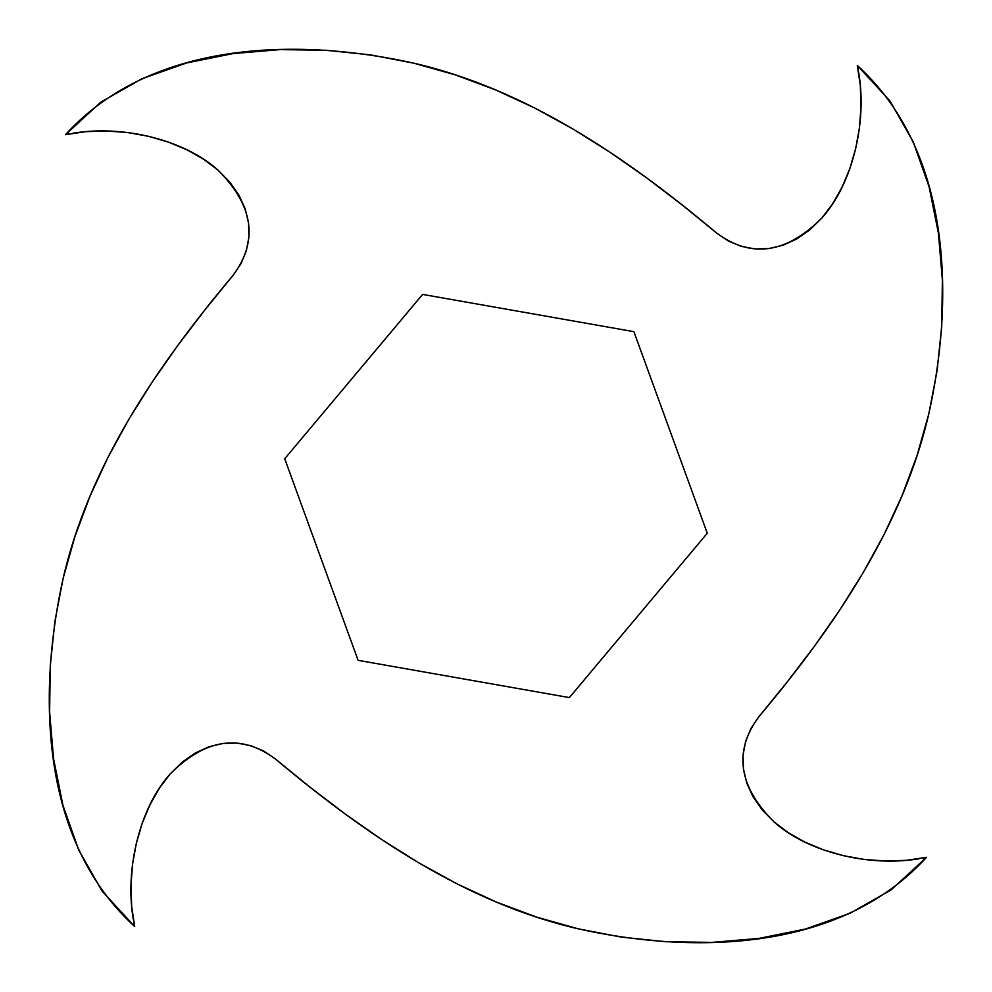 <?xml version="1.0" encoding="UTF-8"?>
<svg xmlns="http://www.w3.org/2000/svg" width="992" height="992" viewBox="0 0 992 992"><rect width="100%" height="100%" fill="white"/><g stroke="black" fill="none" stroke-linecap="round" stroke-linejoin="round"><path stroke-width="0.74" stroke-dasharray="4.96 3.72" d="M100.75 102.188L65.447 134.714C118.048 123.02 183.768 139.066 218.004 170.116C253.605 205.679 258.627 240.771 233.058 275.367C156.339 366.618 88.958 466.463 63.215 578.051C39.048 685.782 36.977 837.645 134.714 926.553C123.02 873.952 139.066 808.232 170.116 773.996C205.679 738.395 240.771 733.373 275.367 758.942C366.618 835.661 466.463 903.042 578.051 928.785C685.782 952.952 837.645 955.023 926.553 857.286C873.952 868.98 808.232 852.934 773.996 821.884C738.395 786.321 733.373 751.229 758.942 716.633C835.661 625.382 903.042 525.537 928.785 413.949C952.952 306.218 955.023 154.355 857.286 65.447C868.98 118.048 852.934 183.768 821.884 218.004C786.321 253.605 751.229 258.627 716.633 233.058C625.382 156.339 525.537 88.958 413.949 63.215C306.218 39.048 154.355 36.977 65.447 134.714L85.56 131.663L106.603 130.969M107.979 457.362L89.888 496.446M75.045 536.188L63.215 578.051L54.858 621.637M49.6 711.586L53.568 758.768L62.93 805.306M102.188 891.25L134.714 926.553L131.663 906.44L130.969 885.397M136.35 843.287L142.166 823.385M149.866 804.946L159.253 788.355L170.116 773.996L182.218 762.141M209.002 746.74L223.064 743.43L237.125 743.082L250.802 745.649L263.686 750.994M457.362 884.021L496.446 902.112M536.188 916.955L578.051 928.785L621.637 937.142M711.586 942.4L758.768 938.432L805.306 929.07M891.25 889.812L926.553 857.286L906.44 860.337L885.397 861.031M843.287 855.65L823.385 849.834M804.946 842.134L788.355 832.747L773.996 821.884L762.141 809.782M746.74 782.998L743.43 768.936L743.082 754.875L745.649 741.198L750.994 728.314M884.021 534.638L902.112 495.554M916.955 455.812L928.785 413.949L937.142 370.363M942.4 280.414L938.432 233.232L929.07 186.694M889.812 100.75L857.286 65.447L860.337 85.56L861.031 106.603M855.65 148.713L849.834 168.615M842.134 187.054L832.747 203.645L821.884 218.004L809.782 229.859M782.998 245.26L768.936 248.57L754.875 248.918L741.198 246.351L728.314 241.006M534.638 107.979L495.554 89.888M455.812 75.045L413.949 63.215L370.363 54.858M280.414 49.6L233.232 53.568L186.694 62.93M148.713 136.35L168.615 142.166M187.054 149.866L203.645 159.253L218.004 170.116L229.859 182.218M245.26 209.002L248.57 223.064L248.918 237.125L246.351 250.802L241.006 263.686M633.9 331.663L707.271 533.25L569.371 697.587L358.1 660.337L284.729 458.75L422.629 294.413L633.9 331.663L422.629 294.413L284.729 458.75L358.1 660.337L569.371 697.587L707.271 533.25L633.9 331.663"/><path stroke-width="1.49" d="M241.006 263.686L233.058 275.367C258.627 240.771 253.605 205.679 218.004 170.116C183.768 139.066 118.048 123.02 65.447 134.714C154.355 36.977 306.218 39.048 413.949 63.215C525.537 88.958 625.382 156.339 716.633 233.058C751.229 258.627 786.321 253.605 821.884 218.004C852.934 183.768 868.98 118.048 857.286 65.447C955.023 154.355 952.952 306.218 928.785 413.949C903.042 525.537 835.661 625.382 758.942 716.633C733.373 751.229 738.395 786.321 773.996 821.884C808.232 852.934 873.952 868.98 926.553 857.286C837.645 955.023 685.782 952.952 578.051 928.785C466.463 903.042 366.618 835.661 275.367 758.942C240.771 733.373 205.679 738.395 170.116 773.996C139.066 808.232 123.02 873.952 134.714 926.553C36.977 837.645 39.048 685.782 63.215 578.051C88.958 466.463 156.339 366.618 233.058 275.367L204.947 309.851L177.841 345.402L152.334 381.87L128.91 419.194L107.979 457.362L89.888 496.446L74.908 536.598L63.215 578.051L54.932 621.079L50.27 665.793L49.612 711.909L53.568 758.768L62.93 805.306L78.74 850.082L102.188 891.25L134.714 926.553L131.663 906.44L130.969 885.397L132.568 864.144L136.35 843.287L142.166 823.385L149.866 804.946L159.253 788.355L170.116 773.996L182.218 762.141L195.275 753.002L209.002 746.74L223.064 743.43L237.125 743.082L250.802 745.649L263.686 750.994L275.367 758.942L309.851 787.053L345.402 814.159L381.87 839.666L419.194 863.09L457.362 884.021L496.446 902.112L536.598 917.092L578.051 928.785L621.079 937.068L665.793 941.73L711.909 942.388L758.768 938.432L805.306 929.07L850.082 913.26L891.25 889.812L926.553 857.286L906.44 860.337L885.397 861.031L864.144 859.432L843.287 855.65L823.385 849.834L804.946 842.134L788.355 832.747L773.996 821.884L762.141 809.782L753.002 796.725L746.74 782.998L743.43 768.936L743.082 754.875L745.649 741.198L750.994 728.314L758.942 716.633L787.053 682.149L814.159 646.598L839.666 610.13L863.09 572.806L884.021 534.638L902.112 495.554L917.092 455.402L928.785 413.949L937.068 370.921L941.73 326.207L942.388 280.091L938.432 233.232L929.07 186.694L913.26 141.918L889.812 100.75L857.286 65.447L860.337 85.56L861.031 106.603L859.432 127.856L855.65 148.713L849.834 168.615L842.134 187.054L832.747 203.645L821.884 218.004L809.782 229.859L796.725 238.998L782.998 245.26L768.936 248.57L754.875 248.918L741.198 246.351L728.314 241.006L716.633 233.058L682.149 204.947L646.598 177.841L610.13 152.334L572.806 128.91L534.638 107.979L495.554 89.888L455.402 74.908L413.949 63.215L370.921 54.932L326.207 50.27L280.091 49.612L233.232 53.568L186.694 62.93L141.918 78.74L100.75 102.188L65.447 134.714L85.56 131.663L106.603 130.969L127.856 132.568L148.713 136.35L168.615 142.166L187.054 149.866L203.645 159.253L218.004 170.116L229.859 182.218L238.998 195.275L245.26 209.002L248.57 223.064L248.918 237.125L246.351 250.802L241.006 263.686L233.058 275.367L204.947 309.851L177.841 345.402L152.334 381.87L128.91 419.194L107.979 457.362M284.729 458.75L422.629 294.413L633.9 331.663L707.271 533.25L569.371 697.587L358.1 660.337L284.729 458.75L422.629 294.413L633.9 331.663L707.271 533.25L569.371 697.587L358.1 660.337L284.729 458.75M89.888 496.446L74.908 536.598M54.932 621.079L50.27 665.793L49.612 711.909M62.93 805.306L78.74 850.082L102.188 891.25M130.969 885.397L132.568 864.144L136.35 843.287M142.166 823.385L149.866 804.946M182.218 762.141L195.275 753.002L209.002 746.74M263.686 750.994L275.367 758.942L309.851 787.053L345.402 814.159L381.87 839.666L419.194 863.09L457.362 884.021M496.446 902.112L536.598 917.092M621.079 937.068L665.793 941.73L711.909 942.388M805.306 929.07L850.082 913.26L891.25 889.812M885.397 861.031L864.144 859.432L843.287 855.65M823.385 849.834L804.946 842.134M762.141 809.782L753.002 796.725L746.74 782.998M750.994 728.314L758.942 716.633L787.053 682.149L814.159 646.598L839.666 610.13L863.09 572.806L884.021 534.638M902.112 495.554L917.092 455.402M937.068 370.921L941.73 326.207L942.388 280.091M929.07 186.694L913.26 141.918L889.812 100.75M861.031 106.603L859.432 127.856L855.65 148.713M849.834 168.615L842.134 187.054M809.782 229.859L796.725 238.998L782.998 245.26M728.314 241.006L716.633 233.058L682.149 204.947L646.598 177.841L610.13 152.334L572.806 128.91L534.638 107.979M495.554 89.888L455.402 74.908M370.921 54.932L326.207 50.27L280.091 49.612M186.694 62.93L141.918 78.74L100.75 102.188M106.603 130.969L127.856 132.568L148.713 136.35M168.615 142.166L187.054 149.866M229.859 182.218L238.998 195.275L245.26 209.002"/></g></svg>
